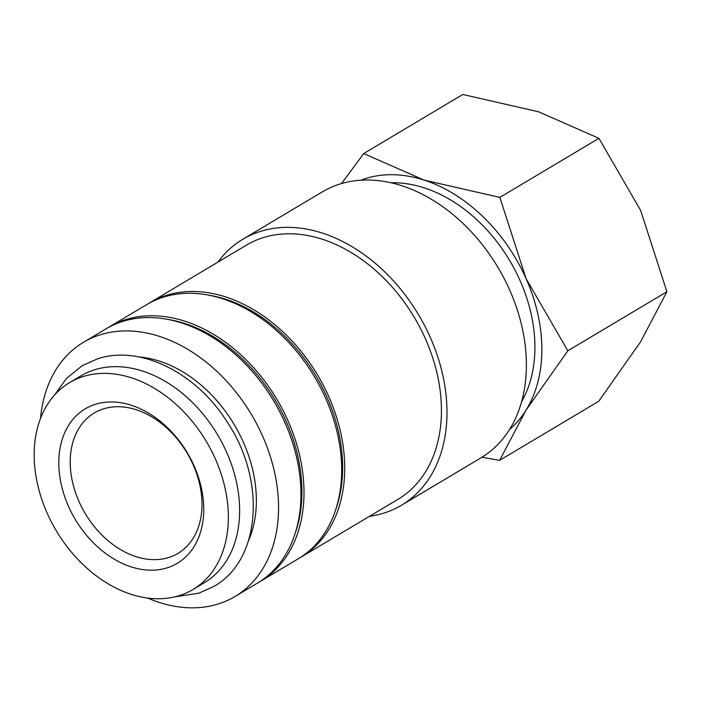 <?xml version="1.0" encoding="UTF-8"?>
<svg xmlns="http://www.w3.org/2000/svg" width="702" height="702" viewBox="0 0 702 702"><rect width="100%" height="100%" fill="white"/><g stroke="black" fill="none" stroke-linecap="round" stroke-linejoin="round"><path stroke-width="1.05" d="M192.953 589.522L204.212 582.809A120.446 87.311 -120.8 0 0 222.367 443.348A120.446 87.311 -120.8 0 0 94.05 369.954A120.446 87.311 -120.8 0 0 80.853 375.903L69.586 382.616A120.446 87.311 -120.8 0 0 51.439 522.077A120.446 87.311 -120.8 0 0 179.747 595.471A120.446 87.311 -120.8 0 0 192.953 589.522A120.446 87.311 -120.8 0 0 211.1 450.061A120.446 87.311 -120.8 0 0 82.792 376.667A120.446 87.311 -120.8 0 0 69.586 382.616M40.532 418.374A147.973 107.266 59.2 0 1 83.485 342.286A147.973 107.266 59.2 0 1 99.702 334.968A147.973 107.266 59.2 0 1 257.344 425.14A147.973 107.266 59.2 0 1 235.047 596.472A147.973 107.266 59.2 0 1 218.831 603.79A147.973 107.266 59.2 0 1 147.683 598.078M83.485 342.286L105.879 328.931A147.973 107.266 59.2 0 1 122.104 321.613A147.973 107.266 59.2 0 1 279.747 411.784A147.973 107.266 59.2 0 1 257.441 583.116L235.047 596.472M217.945 262.109A154.852 112.25 59.2 0 1 242.848 239.25L322.253 191.9A154.852 112.25 59.2 0 1 339.224 184.249A154.852 112.25 59.2 0 1 504.203 278.615A154.852 112.25 59.2 0 1 480.861 457.915L401.456 505.264A154.852 112.25 59.2 0 1 384.485 512.916A154.852 112.25 59.2 0 1 369.506 516.303M242.848 239.25A154.852 112.25 59.2 0 1 259.819 231.599A154.852 112.25 59.2 0 1 424.798 325.965A154.852 112.25 59.2 0 1 401.456 505.264M148.14 303.755A147.973 107.266 59.2 0 1 149.658 302.825A147.973 107.266 59.2 0 1 165.874 295.516A147.973 107.266 59.2 0 1 323.517 385.688A147.973 107.266 59.2 0 1 301.219 557.019A147.973 107.266 59.2 0 1 299.684 557.914M149.658 302.825L246.367 245.165A147.973 107.266 59.2 0 1 262.592 237.846A147.973 107.266 59.2 0 1 420.235 328.018A147.973 107.266 59.2 0 1 397.929 499.35L301.219 557.019M208.09 295.059A145.393 105.397 59.2 0 1 335.837 509.301M107.424 328.036A147.973 107.266 59.2 0 1 108.933 327.106A147.973 107.266 59.2 0 1 125.158 319.796A147.973 107.266 59.2 0 1 282.801 409.968A147.973 107.266 59.2 0 1 260.495 581.3A147.973 107.266 59.2 0 1 258.959 582.195M108.933 327.106L146.604 304.65A147.973 107.266 59.2 0 1 162.82 297.332A147.973 107.266 59.2 0 1 320.463 387.504A147.973 107.266 59.2 0 1 298.166 558.836L260.495 581.3M167.374 319.34A145.393 105.397 59.2 0 1 295.112 533.581M481.923 457.274L499.657 460.345L526.017 410.179L567.83 350.798L526.114 278.703A146.253 106.02 -120.8 0 0 424.052 180.081A146.253 106.02 -120.8 0 0 365.084 178.712A146.253 106.02 -120.8 0 0 360.846 180.203M509.503 429.527A146.253 106.02 -120.8 0 0 526.017 410.179A146.253 106.02 -120.8 0 0 526.114 278.703L499.85 197.402L424.052 180.081L363.706 153.554L341.532 183.547M363.706 153.554L462.776 94.48L538.583 111.793L598.92 138.329L640.636 210.416L666.9 291.725L640.549 341.892L598.727 401.281L499.657 460.345M139.136 356.967A120.446 87.311 59.2 0 1 234.257 424.666A120.446 87.311 59.2 0 1 248.587 540.531M391.032 182.783A137.653 99.781 59.2 0 1 509.661 260.46A137.653 99.781 59.2 0 1 521.586 401.746M103.212 408.95A81.73 59.249 59.2 0 1 190.277 458.757A81.73 59.249 59.2 0 1 177.957 553.387A81.73 59.249 59.2 0 1 169.006 557.423A81.73 59.249 59.2 0 1 81.932 507.616A81.73 59.249 59.2 0 1 94.252 412.987A81.73 59.249 59.2 0 1 103.212 408.95M95.086 404.405A89.9 65.172 59.2 0 1 194.068 465.874A89.9 65.172 59.2 0 1 167.453 567.734A89.9 65.172 59.2 0 1 68.471 506.265A89.9 65.172 59.2 0 1 95.086 404.405M598.92 138.329L499.85 197.402M666.9 291.725L567.83 350.798M174.666 596.893L198.877 593.181L213.864 586.416C261.214 560.02 266.216 479.949 227.106 421.867C196.209 372.639 139.856 344.349 97.262 358.933L82.266 365.698L66.514 378.36L54.414 395.208"/></g></svg>
